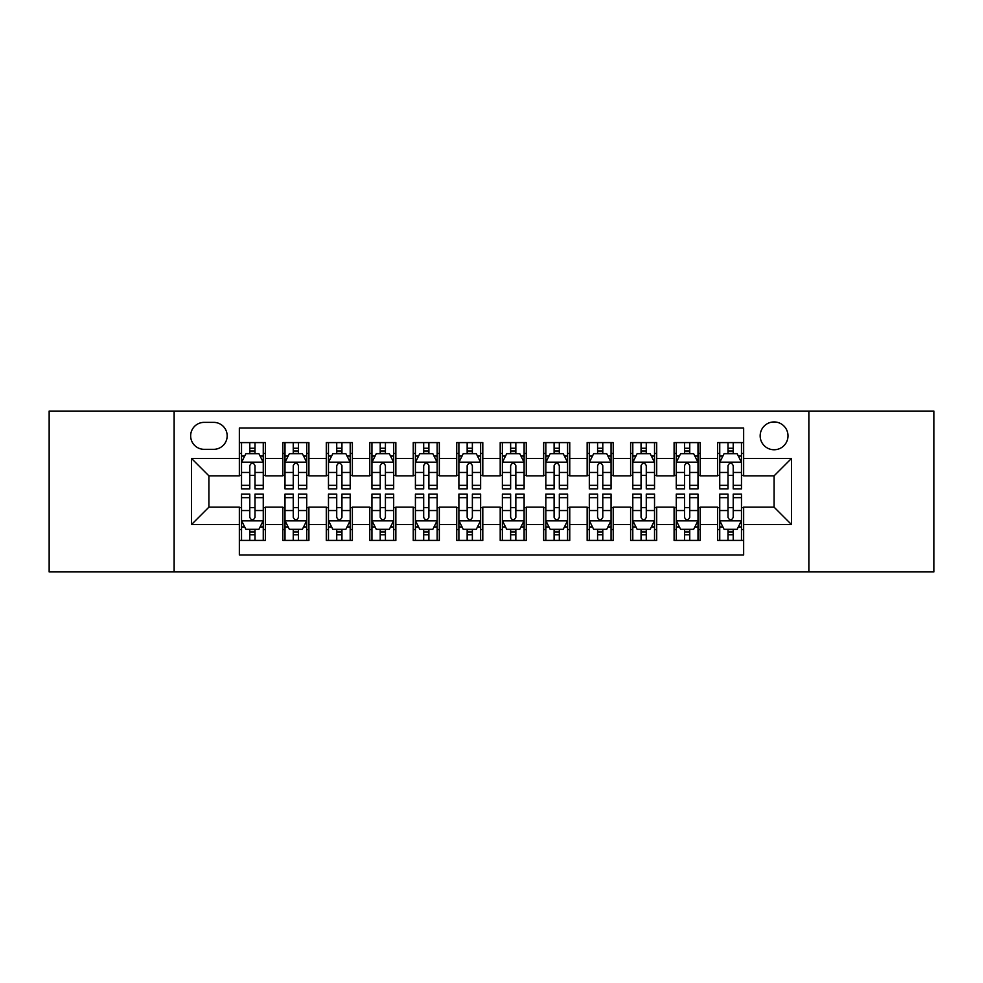 <?xml version="1.0" encoding="UTF-8"?>
<svg xmlns="http://www.w3.org/2000/svg" width="983" height="983" viewBox="0 0 983 983"><rect width="100%" height="100%" fill="white"/><g stroke="black" fill="none" stroke-linecap="round" stroke-linejoin="round"><path stroke-width="1.47" d="M774.088 421.94A13.909 13.909 0 0 0 760.166 435.85A13.909 13.909 0 0 0 774.088 449.759A13.909 13.909 0 0 0 787.997 435.85A13.909 13.909 0 0 0 774.088 421.94M808.862 571.922L933.85 571.922L933.85 411.078L808.862 411.078L808.862 571.922L174.138 571.922L174.138 411.078L49.15 411.078L49.15 571.922L174.138 571.922M743.652 442.596L717.565 442.596L717.565 458.459L700.179 458.459L700.179 475.846L717.565 475.846L717.565 458.459M700.179 458.459L700.179 442.596L674.092 442.596L674.092 458.459L656.705 458.459L656.705 475.846L674.092 475.846L674.092 458.459M656.705 458.459L656.705 442.596L630.619 442.596L630.619 458.459L613.232 458.459L613.232 475.846L630.619 475.846L630.619 458.459M613.232 458.459L613.232 442.596L587.146 442.596L587.146 458.459L569.759 458.459L569.759 475.846L587.146 475.846L587.146 458.459M569.759 458.459L569.759 442.596L543.673 442.596L543.673 458.459L526.274 458.459L526.274 475.846L543.673 475.846L543.673 458.459M526.274 458.459L526.274 442.596L500.2 442.596L500.2 458.459L482.8 458.459L482.8 475.846L500.2 475.846L500.2 458.459M482.8 458.459L482.8 442.596L456.726 442.596L456.726 458.459L439.327 458.459L439.327 475.846L456.726 475.846L456.726 458.459M439.327 458.459L439.327 442.596L413.241 442.596L413.241 458.459L395.854 458.459L395.854 475.846L413.241 475.846L413.241 458.459M395.854 458.459L395.854 442.596L369.768 442.596L369.768 458.459L352.381 458.459L352.381 475.846L369.768 475.846L369.768 458.459M352.381 458.459L352.381 442.596L326.295 442.596L326.295 458.459L308.908 458.459L308.908 475.846L326.295 475.846L326.295 458.459M308.908 458.459L308.908 442.596L282.821 442.596L282.821 475.846L265.435 475.846L265.435 442.596L239.348 442.596M239.348 540.404L265.435 540.404L265.435 507.154L282.821 507.154L282.821 540.404L308.908 540.404L308.908 507.154L326.295 507.154L326.295 524.541L308.908 524.541M326.295 524.541L326.295 540.404L352.381 540.404L352.381 507.154L369.768 507.154L369.768 524.541L352.381 524.541M369.768 524.541L369.768 540.404L395.854 540.404L395.854 507.154L413.241 507.154L413.241 524.541L395.854 524.541M413.241 524.541L413.241 540.404L439.327 540.404L439.327 507.154L456.726 507.154L456.726 524.541L439.327 524.541M456.726 524.541L456.726 540.404L482.8 540.404L482.8 507.154L500.2 507.154L500.2 524.541L482.8 524.541M500.2 524.541L500.2 540.404L526.274 540.404L526.274 507.154L543.673 507.154L543.673 524.541L526.274 524.541M543.673 524.541L543.673 540.404L569.759 540.404L569.759 507.154L587.146 507.154L587.146 524.541L569.759 524.541M587.146 524.541L587.146 540.404L613.232 540.404L613.232 507.154L630.619 507.154L630.619 524.541L613.232 524.541M630.619 524.541L630.619 540.404L656.705 540.404L656.705 507.154L674.092 507.154L674.092 524.541L656.705 524.541M674.092 524.541L674.092 540.404L700.179 540.404L700.179 507.154L717.565 507.154L717.565 524.541L700.179 524.541M204.132 449.329L213.704 449.329A13.479 13.479 0 0 0 227.171 435.85A13.479 13.479 0 0 0 213.704 422.371L204.132 422.371A13.479 13.479 0 0 0 190.653 435.85A13.479 13.479 0 0 0 204.132 449.329M808.862 411.078L174.138 411.078M743.652 458.459L743.652 428.023L239.348 428.023L239.348 475.846L208.912 475.846L208.912 507.154L239.348 507.154L239.348 554.977L743.652 554.977L743.652 507.154L774.088 507.154L774.088 475.846L743.652 475.846L743.652 458.459L791.475 458.459L791.475 524.541L743.652 524.541M239.348 524.541L191.525 524.541L191.525 458.459L239.348 458.459M717.565 524.541L717.565 540.404L743.652 540.404M239.348 453.458L241.523 453.458M249.78 453.458L255.002 453.458M263.26 453.458L265.435 453.458M239.348 475.416L241.523 475.416M249.78 475.416L255.002 475.416M263.26 475.416L265.435 475.416M239.348 507.584L241.523 507.584M249.78 507.584L255.002 507.584M263.26 507.584L265.435 507.584M239.348 529.542L241.523 529.542M249.78 529.542L255.002 529.542M263.26 529.542L265.435 529.542M282.821 475.416L284.996 475.416M293.253 475.416L298.476 475.416M306.733 475.416L308.908 475.416M282.821 453.458L284.996 453.458M293.253 453.458L298.476 453.458M306.733 453.458L308.908 453.458M282.821 507.584L284.996 507.584M293.253 507.584L298.476 507.584M306.733 507.584L308.908 507.584M282.821 529.542L284.996 529.542M293.253 529.542L298.476 529.542M306.733 529.542L308.908 529.542M326.295 507.584L328.469 507.584M336.727 507.584L341.949 507.584M350.206 507.584L352.381 507.584M326.295 529.542L328.469 529.542M336.727 529.542L341.949 529.542M350.206 529.542L352.381 529.542M326.295 453.458L328.469 453.458M336.727 453.458L341.949 453.458M350.206 453.458L352.381 453.458M326.295 475.416L328.469 475.416M336.727 475.416L341.949 475.416M350.206 475.416L352.381 475.416M369.768 507.584L371.943 507.584M380.212 507.584L385.422 507.584M393.679 507.584L395.854 507.584M369.768 529.542L371.943 529.542M380.212 529.542L385.422 529.542M393.679 529.542L395.854 529.542M369.768 453.458L371.943 453.458M380.212 453.458L385.422 453.458M393.679 453.458L395.854 453.458M369.768 475.416L371.943 475.416M380.212 475.416L385.422 475.416M393.679 475.416L395.854 475.416M413.241 507.584L415.416 507.584M423.685 507.584L428.895 507.584M437.152 507.584L439.327 507.584M413.241 529.542L415.416 529.542M423.685 529.542L428.895 529.542M437.152 529.542L439.327 529.542M413.241 453.458L415.416 453.458M423.685 453.458L428.895 453.458M437.152 453.458L439.327 453.458M413.241 475.416L415.416 475.416M423.685 475.416L428.895 475.416M437.152 475.416L439.327 475.416M456.726 507.584L458.889 507.584M467.158 507.584L472.368 507.584M480.626 507.584L482.8 507.584M456.726 529.542L458.889 529.542M467.158 529.542L472.368 529.542M480.626 529.542L482.8 529.542M456.726 453.458L458.889 453.458M467.158 453.458L472.368 453.458M480.626 453.458L482.8 453.458M456.726 475.416L458.889 475.416M467.158 475.416L472.368 475.416M480.626 475.416L482.8 475.416M500.2 507.584L502.374 507.584M510.632 507.584L515.842 507.584M524.111 507.584L526.274 507.584M500.2 529.542L502.374 529.542M510.632 529.542L515.842 529.542M524.111 529.542L526.274 529.542M500.2 453.458L502.374 453.458M510.632 453.458L515.842 453.458M524.111 453.458L526.274 453.458M500.2 475.416L502.374 475.416M510.632 475.416L515.842 475.416M524.111 475.416L526.274 475.416M543.673 507.584L545.848 507.584M554.105 507.584L559.315 507.584M567.584 507.584L569.759 507.584M543.673 529.542L545.848 529.542M554.105 529.542L559.315 529.542M567.584 529.542L569.759 529.542M543.673 453.458L545.848 453.458M554.105 453.458L559.315 453.458M567.584 453.458L569.759 453.458M543.673 475.416L545.848 475.416M554.105 475.416L559.315 475.416M567.584 475.416L569.759 475.416M587.146 507.584L589.321 507.584M597.578 507.584L602.788 507.584M611.057 507.584L613.232 507.584M587.146 529.542L589.321 529.542M597.578 529.542L602.788 529.542M611.057 529.542L613.232 529.542M587.146 453.458L589.321 453.458M597.578 453.458L602.788 453.458M611.057 453.458L613.232 453.458M587.146 475.416L589.321 475.416M597.578 475.416L602.788 475.416M611.057 475.416L613.232 475.416M630.619 507.584L632.794 507.584M641.051 507.584L646.273 507.584M654.531 507.584L656.705 507.584M630.619 529.542L632.794 529.542M641.051 529.542L646.273 529.542M654.531 529.542L656.705 529.542M630.619 453.458L632.794 453.458M641.051 453.458L646.273 453.458M654.531 453.458L656.705 453.458M630.619 475.416L632.794 475.416M641.051 475.416L646.273 475.416M654.531 475.416L656.705 475.416M674.092 507.584L676.267 507.584M684.524 507.584L689.747 507.584M698.004 507.584L700.179 507.584M674.092 529.542L676.267 529.542M684.524 529.542L689.747 529.542M698.004 529.542L700.179 529.542M674.092 453.458L676.267 453.458M684.524 453.458L689.747 453.458M698.004 453.458L700.179 453.458M674.092 475.416L676.267 475.416M684.524 475.416L689.747 475.416M698.004 475.416L700.179 475.416M717.565 507.584L719.74 507.584M727.998 507.584L733.22 507.584M741.477 507.584L743.652 507.584M717.565 529.542L719.74 529.542M727.998 529.542L733.22 529.542M741.477 529.542L743.652 529.542M717.565 453.458L719.74 453.458M727.998 453.458L733.22 453.458M741.477 453.458L743.652 453.458M717.565 475.416L719.74 475.416M727.998 475.416L733.22 475.416M741.477 475.416L743.652 475.416M208.912 475.846L191.525 458.459M208.912 507.154L191.525 524.541M791.475 458.459L774.088 475.846M791.475 524.541L774.088 507.154M255.002 448.248L249.78 448.248M263.26 485.344L255.002 485.344L255.002 488.895L263.26 488.895L263.26 462.366L258.91 453.679L245.873 453.679L241.523 462.366L241.523 488.895L249.78 488.895L249.78 485.344L241.523 485.344M241.523 462.366L241.523 442.596M263.26 462.366L263.26 442.596M249.78 453.679L249.78 442.596M255.002 442.596L255.002 453.679M255.002 485.344L255.002 465.635C253.258 462.28 251.525 462.28 249.78 465.635L249.78 485.344M249.78 534.752L255.002 534.752M241.523 497.656L249.78 497.656L249.78 494.105L241.523 494.105L241.523 520.634L245.873 529.321L258.91 529.321L263.26 520.634L263.26 494.105L255.002 494.105L255.002 497.656L263.26 497.656M263.26 520.634L263.26 540.404M241.523 520.634L241.523 540.404M255.002 529.321L255.002 540.404M249.78 540.404L249.78 529.321M249.78 497.656L249.78 517.365C251.525 520.72 253.258 520.72 255.002 517.365L255.002 497.656M298.476 448.248L293.253 448.248M306.733 485.344L298.476 485.344L298.476 488.895L306.733 488.895L306.733 462.366L302.383 453.679L289.346 453.679L284.996 462.366L284.996 488.895L293.253 488.895L293.253 485.344L284.996 485.344M284.996 462.366L284.996 442.596M306.733 462.366L306.733 442.596M293.253 453.679L293.253 442.596M298.476 442.596L298.476 453.679M298.476 485.344L298.476 465.635C296.743 462.28 294.998 462.28 293.253 465.635L293.253 485.344M341.949 448.248L336.727 448.248M350.206 485.344L341.949 485.344L341.949 488.895L350.206 488.895L350.206 462.366L345.856 453.679L332.819 453.679L328.469 462.366L328.469 488.895L336.727 488.895L336.727 485.344L328.469 485.344M328.469 462.366L328.469 442.596M350.206 462.366L350.206 442.596M336.727 453.679L336.727 442.596M341.949 442.596L341.949 453.679M341.949 485.344L341.949 465.635C340.216 462.28 338.471 462.28 336.727 465.635L336.727 485.344M385.422 448.248L380.212 448.248M393.679 485.344L385.422 485.344L385.422 488.895L393.679 488.895L393.679 462.366L389.342 453.679L376.292 453.679L371.943 462.366L371.943 488.895L380.212 488.895L380.212 485.344L371.943 485.344M371.943 462.366L371.943 442.596M393.679 462.366L393.679 442.596M380.212 453.679L380.212 442.596M385.422 442.596L385.422 453.679M385.422 485.344L385.422 465.635C383.689 462.28 381.945 462.28 380.212 465.635L380.212 485.344M428.895 448.248L423.685 448.248M437.152 485.344L428.895 485.344L428.895 488.895L437.152 488.895L437.152 462.366L432.815 453.679L419.766 453.679L415.416 462.366L415.416 488.895L423.685 488.895L423.685 485.344L415.416 485.344M415.416 462.366L415.416 442.596M437.152 462.366L437.152 442.596M423.685 453.679L423.685 442.596M428.895 442.596L428.895 453.679M428.895 485.344L428.895 465.635C427.163 462.28 425.418 462.28 423.685 465.635L423.685 485.344M293.253 534.752L298.476 534.752M284.996 497.656L293.253 497.656L293.253 494.105L284.996 494.105L284.996 520.634L289.346 529.321L302.383 529.321L306.733 520.634L306.733 494.105L298.476 494.105L298.476 497.656L306.733 497.656M306.733 520.634L306.733 540.404M284.996 520.634L284.996 540.404M298.476 529.321L298.476 540.404M293.253 540.404L293.253 529.321M293.253 497.656L293.253 517.365C294.998 520.72 296.731 520.72 298.476 517.365L298.476 497.656M336.727 534.752L341.949 534.752M328.469 497.656L336.727 497.656L336.727 494.105L328.469 494.105L328.469 520.634L332.819 529.321L345.856 529.321L350.206 520.634L350.206 494.105L341.949 494.105L341.949 497.656L350.206 497.656M350.206 520.634L350.206 540.404M328.469 520.634L328.469 540.404M341.949 529.321L341.949 540.404M336.727 540.404L336.727 529.321M336.727 497.656L336.727 517.365C338.471 520.72 340.204 520.72 341.949 517.365L341.949 497.656M380.212 534.752L385.422 534.752M371.943 497.656L380.212 497.656L380.212 494.105L371.943 494.105L371.943 520.634L376.292 529.321L389.342 529.321L393.679 520.634L393.679 494.105L385.422 494.105L385.422 497.656L393.679 497.656M393.679 520.634L393.679 540.404M371.943 520.634L371.943 540.404M385.422 529.321L385.422 540.404M380.212 540.404L380.212 529.321M380.212 497.656L380.212 517.365C381.945 520.72 383.677 520.72 385.422 517.365L385.422 497.656M423.685 534.752L428.895 534.752M415.416 497.656L423.685 497.656L423.685 494.105L415.416 494.105L415.416 520.634L419.766 529.321L432.815 529.321L437.152 520.634L437.152 494.105L428.895 494.105L428.895 497.656L437.152 497.656M437.152 520.634L437.152 540.404M415.416 520.634L415.416 540.404M428.895 529.321L428.895 540.404M423.685 540.404L423.685 529.321M423.685 497.656L423.685 517.365C425.418 520.72 427.15 520.72 428.895 517.365L428.895 497.656M472.368 448.248L467.158 448.248M480.626 485.344L472.368 485.344L472.368 488.895L480.626 488.895L480.626 462.366L476.288 453.679L463.239 453.679L458.889 462.366L458.889 488.895L467.158 488.895L467.158 485.344L458.889 485.344M458.889 462.366L458.889 442.596M480.626 462.366L480.626 442.596M467.158 453.679L467.158 442.596M472.368 442.596L472.368 453.679M472.368 485.344L472.368 465.635C470.636 462.28 468.891 462.28 467.158 465.635L467.158 485.344M467.158 534.752L472.368 534.752M458.889 497.656L467.158 497.656L467.158 494.105L458.889 494.105L458.889 520.634L463.239 529.321L476.288 529.321L480.626 520.634L480.626 494.105L472.368 494.105L472.368 497.656L480.626 497.656M480.626 520.634L480.626 540.404M458.889 520.634L458.889 540.404M472.368 529.321L472.368 540.404M467.158 540.404L467.158 529.321M467.158 497.656L467.158 517.365C468.891 520.72 470.636 520.72 472.368 517.365L472.368 497.656M515.842 448.248L510.632 448.248M524.111 485.344L515.842 485.344L515.842 488.895L524.111 488.895L524.111 462.366L519.761 453.679L506.712 453.679L502.374 462.366L502.374 488.895L510.632 488.895L510.632 485.344L502.374 485.344M502.374 462.366L502.374 442.596M524.111 462.366L524.111 442.596M510.632 453.679L510.632 442.596M515.842 442.596L515.842 453.679M515.842 485.344L515.842 465.635C514.109 462.28 512.364 462.28 510.632 465.635L510.632 485.344M510.632 534.752L515.842 534.752M502.374 497.656L510.632 497.656L510.632 494.105L502.374 494.105L502.374 520.634L506.712 529.321L519.761 529.321L524.111 520.634L524.111 494.105L515.842 494.105L515.842 497.656L524.111 497.656M524.111 520.634L524.111 540.404M502.374 520.634L502.374 540.404M515.842 529.321L515.842 540.404M510.632 540.404L510.632 529.321M510.632 497.656L510.632 517.365C512.364 520.72 514.109 520.72 515.842 517.365L515.842 497.656M559.315 448.248L554.105 448.248M567.584 485.344L559.315 485.344L559.315 488.895L567.584 488.895L567.584 462.366L563.234 453.679L550.185 453.679L545.848 462.366L545.848 488.895L554.105 488.895L554.105 485.344L545.848 485.344M545.848 462.366L545.848 442.596M567.584 462.366L567.584 442.596M554.105 453.679L554.105 442.596M559.315 442.596L559.315 453.679M559.315 485.344L559.315 465.635C557.582 462.28 555.85 462.28 554.105 465.635L554.105 485.344M554.105 534.752L559.315 534.752M545.848 497.656L554.105 497.656L554.105 494.105L545.848 494.105L545.848 520.634L550.185 529.321L563.234 529.321L567.584 520.634L567.584 494.105L559.315 494.105L559.315 497.656L567.584 497.656M567.584 520.634L567.584 540.404M545.848 520.634L545.848 540.404M559.315 529.321L559.315 540.404M554.105 540.404L554.105 529.321M554.105 497.656L554.105 517.365C555.837 520.72 557.582 520.72 559.315 517.365L559.315 497.656M602.788 448.248L597.578 448.248M611.057 485.344L602.788 485.344L602.788 488.895L611.057 488.895L611.057 462.366L606.708 453.679L593.658 453.679L589.321 462.366L589.321 488.895L597.578 488.895L597.578 485.344L589.321 485.344M589.321 462.366L589.321 442.596M611.057 462.366L611.057 442.596M597.578 453.679L597.578 442.596M602.788 442.596L602.788 453.679M602.788 485.344L602.788 465.635C601.055 462.28 599.323 462.28 597.578 465.635L597.578 485.344M597.578 534.752L602.788 534.752M589.321 497.656L597.578 497.656L597.578 494.105L589.321 494.105L589.321 520.634L593.658 529.321L606.708 529.321L611.057 520.634L611.057 494.105L602.788 494.105L602.788 497.656L611.057 497.656M611.057 520.634L611.057 540.404M589.321 520.634L589.321 540.404M602.788 529.321L602.788 540.404M597.578 540.404L597.578 529.321M597.578 497.656L597.578 517.365C599.311 520.72 601.055 520.72 602.788 517.365L602.788 497.656M646.273 448.248L641.051 448.248M654.531 485.344L646.273 485.344L646.273 488.895L654.531 488.895L654.531 462.366L650.181 453.679L637.144 453.679L632.794 462.366L632.794 488.895L641.051 488.895L641.051 485.344L632.794 485.344M632.794 462.366L632.794 442.596M654.531 462.366L654.531 442.596M641.051 453.679L641.051 442.596M646.273 442.596L646.273 453.679M646.273 485.344L646.273 465.635C644.529 462.28 642.796 462.28 641.051 465.635L641.051 485.344M641.051 534.752L646.273 534.752M632.794 497.656L641.051 497.656L641.051 494.105L632.794 494.105L632.794 520.634L637.144 529.321L650.181 529.321L654.531 520.634L654.531 494.105L646.273 494.105L646.273 497.656L654.531 497.656M654.531 520.634L654.531 540.404M632.794 520.634L632.794 540.404M646.273 529.321L646.273 540.404M641.051 540.404L641.051 529.321M641.051 497.656L641.051 517.365C642.784 520.72 644.529 520.72 646.273 517.365L646.273 497.656M689.747 448.248L684.524 448.248M698.004 485.344L689.747 485.344L689.747 488.895L698.004 488.895L698.004 462.366L693.654 453.679L680.617 453.679L676.267 462.366L676.267 488.895L684.524 488.895L684.524 485.344L676.267 485.344M676.267 462.366L676.267 442.596M698.004 462.366L698.004 442.596M684.524 453.679L684.524 442.596M689.747 442.596L689.747 453.679M689.747 485.344L689.747 465.635C688.002 462.28 686.269 462.28 684.524 465.635L684.524 485.344M684.524 534.752L689.747 534.752M676.267 497.656L684.524 497.656L684.524 494.105L676.267 494.105L676.267 520.634L680.617 529.321L693.654 529.321L698.004 520.634L698.004 494.105L689.747 494.105L689.747 497.656L698.004 497.656M698.004 520.634L698.004 540.404M676.267 520.634L676.267 540.404M689.747 529.321L689.747 540.404M684.524 540.404L684.524 529.321M684.524 497.656L684.524 517.365C686.257 520.72 688.002 520.72 689.747 517.365L689.747 497.656M733.22 448.248L727.998 448.248M741.477 485.344L733.22 485.344L733.22 488.895L741.477 488.895L741.477 462.366L737.127 453.679L724.09 453.679L719.74 462.366L719.74 488.895L727.998 488.895L727.998 485.344L719.74 485.344M719.74 462.366L719.74 442.596M741.477 462.366L741.477 442.596M727.998 453.679L727.998 442.596M733.22 442.596L733.22 453.679M733.22 485.344L733.22 465.635C731.475 462.28 729.742 462.28 727.998 465.635L727.998 485.344M727.998 534.752L733.22 534.752M719.74 497.656L727.998 497.656L727.998 494.105L719.74 494.105L719.74 520.634L724.09 529.321L737.127 529.321L741.477 520.634L741.477 494.105L733.22 494.105L733.22 497.656L741.477 497.656M741.477 520.634L741.477 540.404M719.74 520.634L719.74 540.404M733.22 529.321L733.22 540.404M727.998 540.404L727.998 529.321M727.998 497.656L727.998 517.365C729.742 520.72 731.475 520.72 733.22 517.365L733.22 497.656M282.821 524.541L265.435 524.541M282.821 458.459L265.435 458.459M263.149 462.157L241.634 462.157M241.523 456.075L244.669 456.075M260.114 456.075L263.26 456.075M249.78 472.454L241.523 472.454M263.26 472.454L255.002 472.454M255.002 451.013L249.78 451.013M241.634 520.843L263.149 520.843M263.26 526.925L260.114 526.925M244.669 526.925L241.523 526.925M255.002 510.546L263.26 510.546M241.523 510.546L249.78 510.546M249.78 531.987L255.002 531.987M306.622 462.157L285.107 462.157M284.996 456.075L288.154 456.075M303.587 456.075L306.733 456.075M293.253 472.454L284.996 472.454M306.733 472.454L298.476 472.454M298.476 451.013L293.253 451.013M350.095 462.157L328.58 462.157M328.469 456.075L331.627 456.075M347.06 456.075L350.206 456.075M336.727 472.454L328.469 472.454M350.206 472.454L341.949 472.454M341.949 451.013L336.727 451.013M393.569 462.157L372.053 462.157M371.943 456.075L375.101 456.075M390.534 456.075L393.679 456.075M380.212 472.454L371.943 472.454M393.679 472.454L385.422 472.454M385.422 451.013L380.212 451.013M437.054 462.157L415.526 462.157M415.416 456.075L418.574 456.075M434.007 456.075L437.152 456.075M423.685 472.454L415.416 472.454M437.152 472.454L428.895 472.454M428.895 451.013L423.685 451.013M285.107 520.843L306.622 520.843M306.733 526.925L303.587 526.925M288.154 526.925L284.996 526.925M298.476 510.546L306.733 510.546M284.996 510.546L293.253 510.546M293.253 531.987L298.476 531.987M328.58 520.843L350.095 520.843M350.206 526.925L347.06 526.925M331.627 526.925L328.469 526.925M341.949 510.546L350.206 510.546M328.469 510.546L336.727 510.546M336.727 531.987L341.949 531.987M372.053 520.843L393.569 520.843M393.679 526.925L390.534 526.925M375.101 526.925L371.943 526.925M385.422 510.546L393.679 510.546M371.943 510.546L380.212 510.546M380.212 531.987L385.422 531.987M415.526 520.843L437.054 520.843M437.152 526.925L434.007 526.925M418.574 526.925L415.416 526.925M428.895 510.546L437.152 510.546M415.416 510.546L423.685 510.546M423.685 531.987L428.895 531.987M480.527 462.157L459 462.157M458.889 456.075L462.047 456.075M477.48 456.075L480.626 456.075M467.158 472.454L458.889 472.454M480.626 472.454L472.368 472.454M472.368 451.013L467.158 451.013M459 520.843L480.527 520.843M480.626 526.925L477.48 526.925M462.047 526.925L458.889 526.925M472.368 510.546L480.626 510.546M458.889 510.546L467.158 510.546M467.158 531.987L472.368 531.987M524 462.157L502.473 462.157M502.374 456.075L505.52 456.075M520.953 456.075L524.111 456.075M510.632 472.454L502.374 472.454M524.111 472.454L515.842 472.454M515.842 451.013L510.632 451.013M502.473 520.843L524 520.843M524.111 526.925L520.953 526.925M505.52 526.925L502.374 526.925M515.842 510.546L524.111 510.546M502.374 510.546L510.632 510.546M510.632 531.987L515.842 531.987M567.474 462.157L545.946 462.157M545.848 456.075L548.993 456.075M564.426 456.075L567.584 456.075M554.105 472.454L545.848 472.454M567.584 472.454L559.315 472.454M559.315 451.013L554.105 451.013M545.946 520.843L567.474 520.843M567.584 526.925L564.426 526.925M548.993 526.925L545.848 526.925M559.315 510.546L567.584 510.546M545.848 510.546L554.105 510.546M554.105 531.987L559.315 531.987M610.947 462.157L589.431 462.157M589.321 456.075L592.466 456.075M607.899 456.075L611.057 456.075M597.578 472.454L589.321 472.454M611.057 472.454L602.788 472.454M602.788 451.013L597.578 451.013M589.431 520.843L610.947 520.843M611.057 526.925L607.899 526.925M592.466 526.925L589.321 526.925M602.788 510.546L611.057 510.546M589.321 510.546L597.578 510.546M597.578 531.987L602.788 531.987M654.42 462.157L632.905 462.157M632.794 456.075L635.94 456.075M651.373 456.075L654.531 456.075M641.051 472.454L632.794 472.454M654.531 472.454L646.273 472.454M646.273 451.013L641.051 451.013M632.905 520.843L654.42 520.843M654.531 526.925L651.373 526.925M635.94 526.925L632.794 526.925M646.273 510.546L654.531 510.546M632.794 510.546L641.051 510.546M641.051 531.987L646.273 531.987M697.893 462.157L676.378 462.157M676.267 456.075L679.413 456.075M694.846 456.075L698.004 456.075M684.524 472.454L676.267 472.454M698.004 472.454L689.747 472.454M689.747 451.013L684.524 451.013M676.378 520.843L697.893 520.843M698.004 526.925L694.846 526.925M679.413 526.925L676.267 526.925M689.747 510.546L698.004 510.546M676.267 510.546L684.524 510.546M684.524 531.987L689.747 531.987M741.366 462.157L719.851 462.157M719.74 456.075L722.886 456.075M738.331 456.075L741.477 456.075M727.998 472.454L719.74 472.454M741.477 472.454L733.22 472.454M733.22 451.013L727.998 451.013M719.851 520.843L741.366 520.843M741.477 526.925L738.331 526.925M722.886 526.925L719.74 526.925M733.22 510.546L741.477 510.546M719.74 510.546L727.998 510.546M727.998 531.987L733.22 531.987"/></g></svg>
